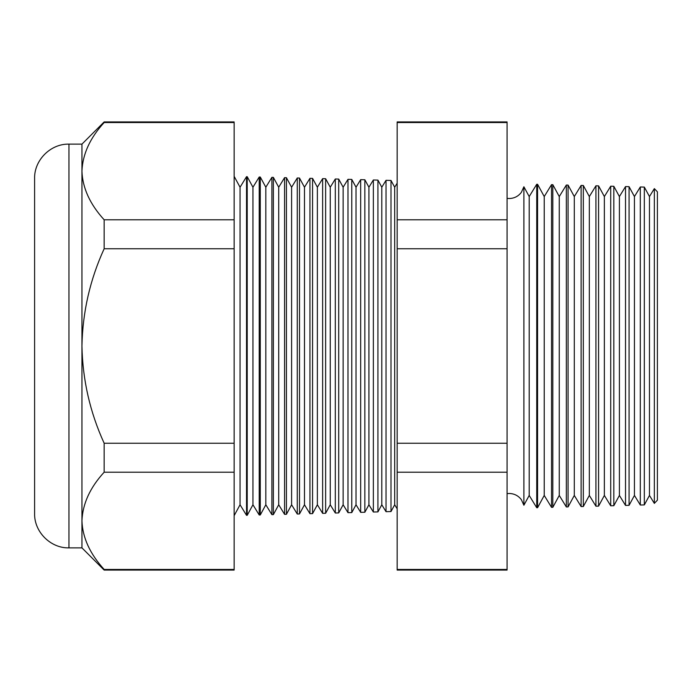 <?xml version="1.0" encoding="UTF-8"?>
<svg xmlns="http://www.w3.org/2000/svg" width="692" height="692" viewBox="0 0 692 692"><rect width="100%" height="100%" fill="white"/><g stroke="black" fill="none" stroke-linecap="round" stroke-linejoin="round"><path stroke-width="1.04" d="M523.887 505.229L529.198 495.437L529.198 196.563L523.887 186.771L523.887 505.229L521.344 499.633C518.282 495.654 514.234 493.604 509.217 493.483L507.072 493.63M654.338 188.613L657.4 191.84L657.4 500.16L654.338 503.387L654.338 188.613L649.468 196.563L649.468 495.437L644.321 504.918L640.308 505.022L640.308 186.978L634.434 196.563L634.434 495.437L629.071 505.316L625.516 505.411L625.516 186.589L619.401 196.563L619.401 495.437L613.821 505.714L610.716 505.8L610.716 186.2L604.367 196.563L604.367 495.437L598.571 506.12L595.924 506.189L595.924 185.811L589.333 196.563L589.333 495.437L583.321 506.518L581.124 506.57L581.124 185.43L574.299 196.563L574.299 495.437L568.071 506.916L566.333 506.959L566.333 185.041L559.266 196.563L559.266 495.437L552.822 507.314L551.533 507.348L551.533 184.652L544.232 196.563L544.232 495.437L537.572 507.712L536.741 507.738L536.741 184.262L529.198 196.563M649.468 196.563L644.321 187.082L644.321 504.918M634.434 196.563L629.071 186.684L629.071 505.316M619.401 196.563L613.821 186.286L613.821 505.714M604.367 196.563L598.571 185.88L598.571 506.12M589.333 196.563L583.321 185.482L583.321 506.518M574.299 196.563L568.071 185.084L568.071 506.916M559.266 196.563L552.822 184.686L552.822 507.314M544.232 196.563L537.572 184.288L537.572 507.712M397.156 183.207L394.682 187.238L394.682 504.762L390.997 511.552L386.032 511.682L386.032 180.318L381.794 187.238L381.794 504.762L377.927 511.898L373.351 512.011L373.351 179.989L368.914 187.238L368.914 504.762L364.857 512.236L360.67 512.348L360.67 179.652L356.025 187.238L356.025 504.762L351.778 512.582L347.99 512.677L347.99 179.323L343.137 187.238L343.137 504.762L338.708 512.919L335.309 513.014L335.309 178.986L330.257 187.238L330.257 504.762L325.638 513.265L322.628 513.343L322.628 178.657L317.368 187.238L317.368 504.762L312.568 513.602L309.947 513.672L309.947 178.328L304.48 187.238L304.48 504.762L299.498 513.948L297.266 514.009L297.266 177.991L291.6 187.238L291.6 504.762L286.427 514.294L284.576 514.338L284.576 177.662L278.712 187.238L278.712 504.762L273.357 514.632L271.895 514.666L271.895 177.334L265.823 187.238L265.823 504.762L260.278 514.978L259.215 515.004L259.215 176.996L252.943 187.238L252.943 504.762L247.208 515.315L246.534 515.332L246.534 176.668L240.055 187.238L240.055 504.762L234.138 515.661M394.682 187.238L390.997 180.448L390.997 511.552M381.794 187.238L377.927 180.102L377.927 511.898M368.914 187.238L364.857 179.764L364.857 512.236M356.025 187.238L351.778 179.418L351.778 512.582M343.137 187.238L338.708 179.081L338.708 512.919M330.257 187.238L325.638 178.735L325.638 513.265M317.368 187.238L312.568 178.398L312.568 513.602M304.48 187.238L299.498 178.052L299.498 513.948M291.6 187.238L286.427 177.706L286.427 514.294M278.712 187.238L273.357 177.368L273.357 514.632M265.823 187.238L260.278 177.022L260.278 514.978M252.943 187.238L247.208 176.685L247.208 515.315M68.958 547.874C50.602 548.349 34.124 531.871 34.6 513.516L34.6 178.484C34.124 160.129 50.602 143.651 68.958 144.126L68.958 547.874L81.95 547.874L104.155 570.078L104.155 569.455L234.138 569.455L234.138 570.078L104.155 570.078M68.958 144.126L81.95 144.126L81.95 346C82.599 379.847 89.995 412.259 104.155 443.252L104.155 472.203C90.029 487.601 82.625 503.811 81.95 520.825C82.547 537.658 89.951 553.859 104.155 569.455M81.95 144.126L104.155 121.922L234.138 121.922L234.138 472.203L104.155 472.203M234.138 472.203L234.138 569.455M234.138 443.252L104.155 443.252M234.138 248.748L104.155 248.748C90.003 279.68 82.608 312.101 81.95 346L81.95 547.874M234.138 219.796L104.155 219.796L104.155 248.748M234.138 122.545L104.155 122.545C90.029 137.95 82.625 154.16 81.95 171.175C82.547 187.999 89.951 204.209 104.155 219.796M104.155 121.922L104.155 122.545M507.072 121.922L507.072 570.078L397.156 570.078L397.156 121.922L507.072 121.922M507.072 122.545L397.156 122.545M507.072 219.796L397.156 219.796M507.072 248.748L397.156 248.748M507.072 443.252L397.156 443.252M507.072 472.203L397.156 472.203M507.072 569.455L397.156 569.455M523.887 186.771L521.344 192.367C518.282 196.346 514.234 198.396 509.217 198.517L507.072 198.37M240.055 187.238L234.138 176.339M390.997 180.448L386.032 180.318M644.321 187.082L640.308 186.978M247.208 176.685L246.534 176.668M260.278 177.022L259.215 176.996M273.357 177.368L271.895 177.334M286.427 177.706L284.576 177.662M299.498 178.052L297.266 177.991M312.568 178.398L309.947 178.328M325.638 178.735L322.628 178.657M338.708 179.081L335.309 178.986M351.778 179.418L347.99 179.323M364.857 179.764L360.67 179.652M377.927 180.102L373.351 179.989M537.572 184.288L536.741 184.262M552.822 184.686L551.533 184.652M568.071 185.084L566.333 185.041M583.321 185.482L581.124 185.43M598.571 185.88L595.924 185.811M613.821 186.286L610.716 186.2M629.071 186.684L625.516 186.589M240.055 504.762L246.534 515.332M252.943 504.762L259.215 515.004M265.823 504.762L271.895 514.666M278.712 504.762L284.576 514.338M291.6 504.762L297.266 514.009M304.48 504.762L309.947 513.672M317.368 504.762L322.628 513.343M330.257 504.762L335.309 513.014M343.137 504.762L347.99 512.677M356.025 504.762L360.67 512.348M368.914 504.762L373.351 512.011M381.794 504.762L386.032 511.682M394.682 504.762L397.156 508.793M529.198 495.437L536.741 507.738M544.232 495.437L551.533 507.348M559.266 495.437L566.333 506.959M574.299 495.437L581.124 506.57M589.333 495.437L595.924 506.189M604.367 495.437L610.716 505.8M619.401 495.437L625.516 505.411M634.434 495.437L640.308 505.022M649.468 495.437L654.338 503.387"/></g></svg>
